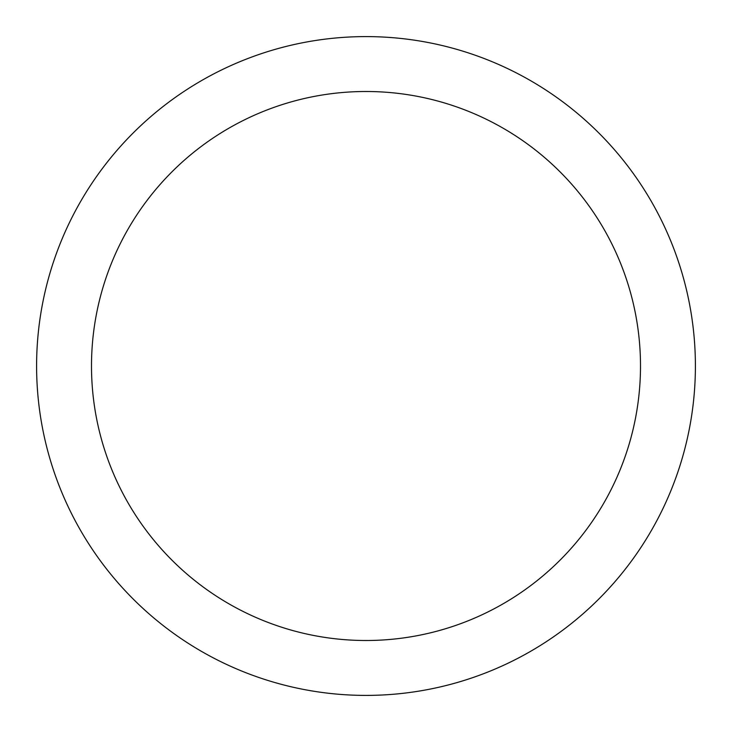 <?xml version="1.0" encoding="UTF-8"?>
<svg xmlns="http://www.w3.org/2000/svg" width="732" height="732" viewBox="0 0 732 732"><rect width="100%" height="100%" fill="white"/><g stroke="black" fill="none" stroke-linecap="round" stroke-linejoin="round"><path stroke-width="1.1" d="M640.5 366A274.5 274.5 0 0 0 228.75 128.274A274.5 274.5 0 0 0 228.75 603.726A274.5 274.5 0 0 0 640.5 366M695.4 366A329.4 329.4 0 0 0 201.3 80.73A329.4 329.4 0 0 0 201.3 651.27A329.4 329.4 0 0 0 695.4 366"/></g></svg>
